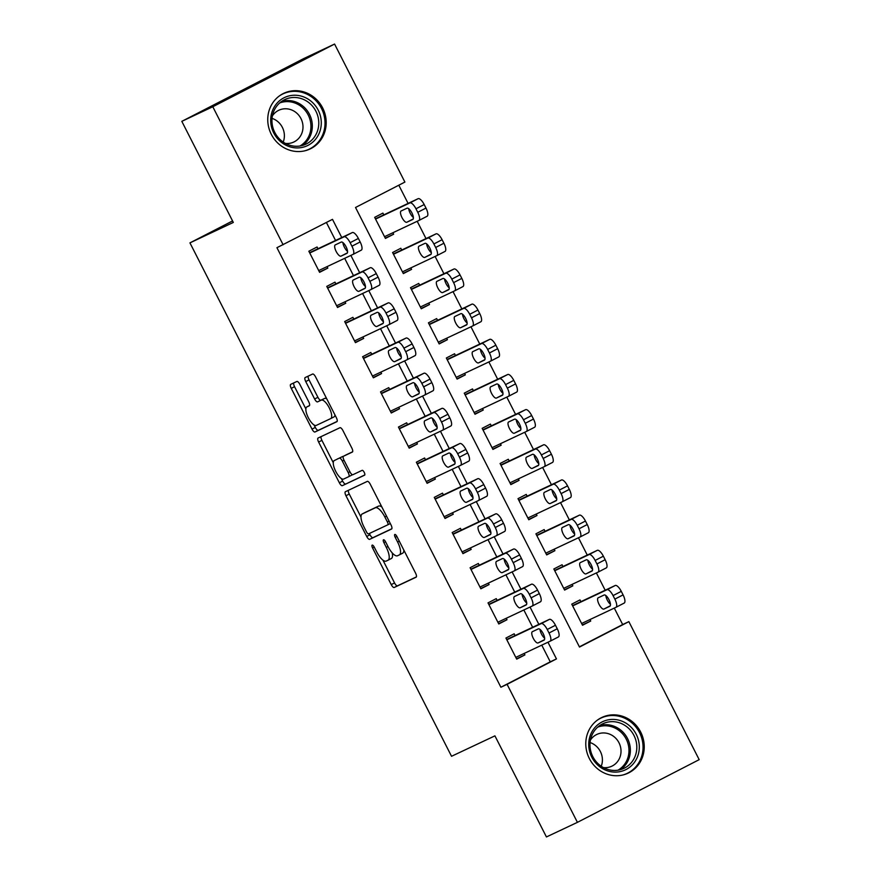 <?xml version="1.0" encoding="UTF-8"?>
<svg xmlns="http://www.w3.org/2000/svg" width="881" height="881" viewBox="0 0 881 881"><rect width="100%" height="100%" fill="white"/><g stroke="black" fill="none" stroke-linecap="round" stroke-linejoin="round"><path stroke-width="1.32" d="M372.178 545.119A2.709 0.936 -117.2 0 0 372.167 545.13A2.709 0.936 -117.2 0 0 372.553 547.938L391.241 584.61A3.876 1.344 -117.2 0 0 394.214 587.484L416.118 577.176A3.876 1.344 -117.2 0 0 416.129 577.165A3.876 1.344 -117.2 0 0 415.579 573.146L396.89 536.474A2.709 0.936 -117.2 0 0 394.809 534.459A2.709 0.936 -117.2 0 0 394.798 534.459A2.709 0.936 -117.2 0 0 395.184 537.278L397.606 542.024A12.4 4.306 -117.2 0 1 399.39 554.876A12.4 4.306 -117.2 0 1 399.335 554.898L397.518 555.757A12.4 4.306 -117.2 0 1 387.992 546.55L385.581 541.804A2.709 0.936 -117.2 0 0 383.488 539.789A2.709 0.936 -117.2 0 0 383.477 539.789A2.709 0.936 -117.2 0 0 383.874 542.608L386.285 547.354A12.4 4.306 -117.2 0 1 388.069 560.206A12.4 4.306 -117.2 0 1 388.025 560.228L386.197 561.087A12.4 4.306 -117.2 0 1 376.683 551.88L374.26 547.134A2.709 0.936 -117.2 0 0 372.178 545.119M322.644 107.9A30.791 28.875 -115.2 0 1 310.101 148.966A30.791 28.875 -115.2 0 1 271.304 134.33A30.791 28.875 -115.2 0 1 283.858 93.265A30.791 28.875 -115.2 0 1 322.644 107.9M640.685 732.067A30.791 28.875 -115.2 0 1 628.131 773.144A30.791 28.875 -115.2 0 1 589.334 758.508A30.791 28.875 -115.2 0 1 601.888 717.442A30.791 28.875 -115.2 0 1 640.685 732.067M299.837 384.347A3.876 1.344 -117.2 0 0 296.864 381.462L290.719 384.358A3.876 1.344 -117.2 0 0 290.708 384.369A3.876 1.344 -117.2 0 0 291.259 388.389L312.017 429.113A3.876 1.344 -117.2 0 0 314.991 431.987L336.883 421.68A3.876 1.344 -117.2 0 0 336.905 421.669A3.876 1.344 -117.2 0 0 336.344 417.649L315.596 376.925A3.876 1.344 -117.2 0 0 312.623 374.04L305.2 377.542A3.876 1.344 -117.2 0 0 305.178 377.542A3.876 1.344 -117.2 0 0 305.74 381.561L314.616 398.994A3.876 1.344 -117.2 0 0 317.601 401.868L321.279 400.139A10.363 3.59 -117.2 0 1 329.208 407.782A10.363 3.59 -117.2 0 1 330.727 418.585L316.268 425.402A10.363 3.59 -117.2 0 1 308.339 417.748A10.363 3.59 -117.2 0 1 306.819 406.945A10.363 3.59 -117.2 0 1 306.863 406.934L309.264 405.8A3.876 1.344 -117.2 0 0 309.275 405.789A3.876 1.344 -117.2 0 0 308.724 401.769L299.837 384.347M330.683 418.607A10.363 3.59 -117.2 0 0 330.727 418.585L334.02 416.889A10.363 3.59 -117.2 0 0 334.967 414.951M577.418 822.347L546.429 836.95L494.924 735.855L451.535 756.283L189.944 242.881L233.322 222.441L181.816 121.347L212.795 106.744L334.571 44.05L404.897 182.07L355.528 207.487L579.5 647.05L628.858 621.634L699.184 759.653L577.418 822.347L507.093 684.328L556.462 658.911L547.96 642.227M341.762 237.54L332.489 219.347L276.931 247.693L500.893 687.246L507.093 684.328M283.12 244.775L212.795 106.744M345.418 491.708A3.876 1.344 -117.2 0 0 345.396 491.708A3.876 1.344 -117.2 0 0 345.958 495.728L366.705 536.463A3.876 1.344 -117.2 0 0 369.69 539.337L391.582 529.018A3.876 1.344 -117.2 0 0 391.593 529.018A3.876 1.344 -117.2 0 0 391.043 524.999L370.284 484.264A3.876 1.344 -117.2 0 0 367.311 481.389L345.418 491.708M339.361 482.788L318.614 442.053A3.876 1.344 -117.2 0 1 318.052 438.044A3.876 1.344 -117.2 0 0 318.052 438.044L339.967 427.714A3.876 1.344 -117.2 0 1 342.94 430.589L351.827 448.022A3.876 1.344 -117.2 0 1 352.378 452.041A3.876 1.344 -117.2 0 1 352.367 452.052L343.48 456.237A3.876 1.344 -117.2 0 0 343.469 456.237A3.876 1.344 -117.2 0 0 344.031 460.256L349.922 471.82A3.876 1.344 -117.2 0 0 352.896 474.705L362.135 470.344A2.709 0.936 -117.2 0 1 364.216 472.348A2.709 0.936 -117.2 0 1 364.613 475.167A2.709 0.936 -117.2 0 0 364.613 475.167L342.335 485.662A3.876 1.344 -117.2 0 1 339.361 482.788L342.654 481.092L341.343 478.526M392.904 232.727L393.653 234.203L385.272 238.145M383.797 214.854L382.905 213.103L374.667 217.343L385.426 238.432L393.653 234.203M410.821 267.901L411.57 269.366L403.19 273.308M401.714 250.028L400.822 248.266L392.585 252.506L403.344 273.606L411.57 269.366M428.739 303.064L429.488 304.529L421.107 308.471M419.631 285.191L418.739 283.429L410.502 287.669L421.261 308.768L429.488 304.529M446.656 338.227L447.405 339.692L439.024 343.645M437.549 320.354L436.657 318.592L428.419 322.831L439.179 343.931L447.405 339.692M464.573 373.39L465.322 374.854L456.942 378.808M455.466 355.517L454.574 353.766L446.337 357.994L457.096 379.094L465.322 374.854M482.491 408.553L483.24 410.028L474.859 413.971M473.383 390.679L472.491 388.928L464.254 393.157L475.013 414.257L483.24 410.028M500.408 443.727L501.157 445.191L492.776 449.134M491.301 425.853L490.409 424.091L482.171 428.331L492.931 449.42L501.157 445.191M518.325 478.89L519.074 480.354L510.694 484.297M509.218 461.016L508.326 459.254L500.089 463.494L510.848 484.594L519.074 480.354M536.243 514.052L536.992 515.517L528.611 519.46M527.135 496.179L526.243 494.417L518.006 498.657L528.765 519.757L536.992 515.517M554.16 549.215L554.909 550.68L546.528 554.634M545.053 531.342L544.161 529.58L535.923 533.82L546.683 554.92L554.909 550.68M572.077 584.378L572.826 585.854L564.446 589.796M562.97 566.505L562.078 564.754L553.841 568.983L564.6 590.083L572.826 585.854M515.066 635.564L514.174 633.802L505.936 638.042L516.695 659.142L524.922 654.902L524.173 653.438M497.148 600.402L496.256 598.64L488.019 602.879L498.778 623.979L507.004 619.739L506.256 618.275M479.231 565.239L478.339 563.477L470.102 567.716L480.861 588.805L489.087 584.577L488.338 583.101M461.314 530.065L460.422 528.314L452.184 532.542L462.943 553.642L471.17 549.414L470.421 547.938M443.396 494.902L442.504 493.151L434.267 497.38L445.026 518.48L453.252 514.24L452.504 512.775M425.479 459.739L424.587 457.977L416.35 462.217L427.109 483.317L435.335 479.077L434.586 477.612M407.562 424.576L406.67 422.814L398.432 427.054L409.191 448.154L417.418 443.914L416.669 442.449M389.644 389.413L388.752 387.651L380.515 391.891L391.274 412.991L399.5 408.751L398.752 407.286M371.727 354.239L370.835 352.488L362.598 356.728L373.357 377.817L381.583 373.588L380.834 372.112M353.81 319.076L352.907 317.325L344.68 321.554L355.439 342.654L363.666 338.425L362.917 336.949M335.892 283.913L334.989 282.151L326.763 286.391L337.522 307.491L345.748 303.251L345 301.787M500.893 687.246L550.262 661.829L541.76 645.145M532.653 627.272L523.843 609.982M514.735 592.109L505.925 574.819M496.818 556.946L488.008 539.657M478.901 521.783L470.091 504.494M460.983 486.62L452.173 469.331M443.066 451.457L434.256 434.157M425.149 416.284L416.339 398.994M407.231 381.121L398.421 363.831M389.314 345.958L380.504 328.668M371.397 310.795L362.587 293.505M353.479 275.632L344.669 258.331M335.562 240.458L326.399 222.486M317.975 248.75L317.072 246.988L308.846 251.228L319.605 272.328L327.831 268.088L327.082 266.624M579.39 646.841L622.669 624.552L614.288 608.099M605.181 590.226L596.371 572.936M587.264 555.063L578.454 537.773M569.346 519.9L560.536 502.611M551.429 484.737L542.619 467.448M533.512 449.574L524.702 432.274M515.594 414.4L506.784 397.111M497.677 379.237L488.867 361.948M479.76 344.075L470.95 326.785M461.842 308.912L453.032 291.622M443.925 273.749L435.115 256.459M426.008 238.586L417.198 221.285M408.09 203.412L398.807 185.208M580.887 601.668L579.995 599.917L571.758 604.146L582.517 625.246L590.744 621.017L589.995 619.541M232.562 220.944L189.944 242.881M181.816 121.347L303.582 58.653L334.571 44.05M622.669 624.552L628.858 621.634M538.853 624.354L530.043 607.064M520.935 589.191L512.125 571.901M503.018 554.028L494.208 536.738M485.101 518.865L476.291 501.575M467.183 483.702L458.373 466.401M449.266 448.528L440.456 431.238M431.349 413.365L422.539 396.076M413.431 378.202L404.621 360.913M395.514 343.039L386.704 325.75M377.597 307.876L368.787 290.587M359.679 272.714L350.869 255.413M550.262 661.829L556.462 658.911M590.744 621.017L582.363 624.959M524.922 654.902L516.541 658.845M507.004 619.739L498.624 623.682M489.087 584.577L480.707 588.519M471.17 549.414L462.789 553.356M453.252 514.24L444.872 518.193M435.335 479.077L426.955 483.03M417.418 443.914L409.037 447.856M399.5 408.751L391.12 412.693M381.583 373.588L373.203 377.531M363.666 338.425L355.285 342.368M345.748 303.251L337.368 307.205M327.831 268.088L319.451 272.042M388.114 560.184L391.318 558.532A12.4 4.306 -117.2 0 0 391.362 558.51A12.4 4.306 -117.2 0 0 392.232 552.905M399.434 554.854L402.628 553.202A12.4 4.306 -117.2 0 0 402.683 553.18A12.4 4.306 -117.2 0 0 403.85 550.129M382.927 560.129L394.534 582.914A3.876 1.344 -117.2 0 0 397.507 585.799L416.372 576.912M369.359 533.501L369.998 534.767A3.876 1.344 -117.2 0 0 372.982 537.641L391.836 528.754M348.458 490.276A3.876 1.344 -117.2 0 0 349.25 494.032L360.979 517.059M366.474 531.86A2.709 0.936 -117.2 0 0 368.566 533.875L387.783 524.823A2.709 0.936 -117.2 0 0 387.794 524.812A2.709 0.936 -117.2 0 0 387.409 522.004L384.854 516.993A12.4 4.306 -117.2 0 0 375.328 507.786L362.19 513.975A12.4 4.306 -117.2 0 0 362.146 513.997A12.4 4.306 -117.2 0 0 363.93 526.86L366.474 531.86M381.902 507.06A12.4 4.306 -117.2 0 0 378.621 506.09L375.328 507.786M365.395 512.335A12.4 4.306 -117.2 0 1 365.439 512.302A12.4 4.306 -117.2 0 1 365.483 512.279L378.621 506.09M333.26 462.668L321.906 440.357L318.614 442.053M321.102 436.602A3.876 1.344 -117.2 0 0 321.906 440.357M352.62 451.788L346.773 454.541A3.876 1.344 -117.2 0 0 346.762 454.541A3.876 1.344 -117.2 0 0 346.751 454.552M364.8 474.936L342.335 485.662M334.273 460.576A10.363 3.59 -117.2 0 0 334.229 460.598A10.363 3.59 -117.2 0 0 335.749 471.401A10.363 3.59 -117.2 0 0 343.678 479.044L348.755 476.654A3.876 1.344 -117.2 0 0 348.766 476.643A3.876 1.344 -117.2 0 0 348.215 472.623L342.324 461.06A3.876 1.344 -117.2 0 0 339.35 458.186L337.555 458.88A10.363 3.59 -117.2 0 0 337.522 458.902A10.363 3.59 -117.2 0 0 337.478 458.924M352.059 474.947L348.766 476.643L352.048 474.958A3.876 1.344 -117.2 0 0 352.059 474.947A3.876 1.344 -117.2 0 0 352.312 474.661M343.216 456.523A3.876 1.344 -117.2 0 0 342.643 456.49L339.35 458.186M334.229 460.598L342.643 456.49M342.654 481.092A3.876 1.344 -117.2 0 0 345.627 483.966M330.76 418.563L333.976 416.911A10.363 3.59 -117.2 0 0 334.02 416.889M326.785 398.895A10.363 3.59 -117.2 0 0 324.571 398.443L321.279 400.139M308.229 376.11A3.876 1.344 -117.2 0 0 309.033 379.865L317.909 397.298A3.876 1.344 -117.2 0 0 320.882 400.183L324.571 398.443M314.043 424.95L315.31 427.417A3.876 1.344 -117.2 0 0 318.283 430.302L337.137 421.415M293.758 382.927A3.876 1.344 -117.2 0 0 294.551 386.693L305.861 408.894M572.661 605.908L606.987 589.73A7.896 2.742 -117.2 0 1 613.055 595.6L614.85 599.113A7.896 2.742 -117.2 0 1 615.984 607.306A7.896 2.742 -117.2 0 1 615.951 607.317L581.614 623.495M572.507 605.621L615.213 585.502A7.896 2.742 62.8 0 1 621.281 591.36L623.076 594.884A7.896 2.742 62.8 0 1 624.211 603.067A7.896 2.742 62.8 0 1 624.177 603.078L616.006 607.284L624.211 603.067M605.82 595.501A6.31 2.191 -117.2 0 0 610.478 604.322M604.146 595.005L598.188 597.803A6.31 2.191 -117.2 0 0 598.166 597.814A6.31 2.191 -117.2 0 0 599.091 604.399A6.31 2.191 -117.2 0 0 603.926 609.057L609.872 606.249A6.31 2.191 -117.2 0 0 609.894 606.238A6.31 2.191 -117.2 0 0 608.969 599.664A6.31 2.191 -117.2 0 0 604.146 595.005M506.839 639.804L541.165 623.627A7.896 2.742 -117.2 0 1 547.233 629.486L549.017 633.01A7.896 2.742 -117.2 0 1 550.151 641.192A7.896 2.742 -117.2 0 0 550.151 641.192L515.792 657.38M550.185 641.181L558.356 636.974A7.896 2.742 62.8 0 0 558.389 636.952A7.896 2.742 62.8 0 0 557.255 628.77L555.459 625.257A7.896 2.742 62.8 0 0 549.392 619.387L506.685 639.507M538.324 628.891A6.31 2.191 62.8 0 1 543.148 633.549A6.31 2.191 62.8 0 1 544.073 640.135A6.31 2.191 62.8 0 1 544.051 640.146L538.104 642.943A6.31 2.191 62.8 0 1 533.269 638.296A6.31 2.191 62.8 0 1 532.344 631.71A6.31 2.191 62.8 0 1 532.366 631.699L538.324 628.891M544.656 638.218A6.31 2.191 62.8 0 1 539.998 629.386M636.236 734.313A26.639 24.987 -115.2 0 1 626.116 769.487A26.639 24.987 -115.2 0 1 591.801 757.197A26.639 24.987 -115.2 0 1 601.921 722.024A26.639 24.987 -115.2 0 1 636.236 734.313M592.825 756.636A24.668 23.137 64.8 0 0 623.913 768.364A24.668 23.137 64.8 0 0 633.968 735.459A24.668 23.137 64.8 0 0 602.89 723.73A24.668 23.137 64.8 0 0 592.825 756.636M590.083 742.551A17.565 16.475 -115.2 0 1 600.379 751.537A17.565 16.475 -115.2 0 1 601.249 766.25M590.446 740.018A17.565 16.475 -115.2 0 1 596.866 734.424A17.565 16.475 -115.2 0 1 618.991 742.771A17.565 16.475 -115.2 0 1 611.832 766.195A17.565 16.475 -115.2 0 1 603.43 767.582M623.01 774.95A30.593 28.688 64.8 0 0 627.052 773.43A30.593 28.688 64.8 0 0 639.529 732.629A30.593 28.688 64.8 0 0 600.985 718.081A30.593 28.688 64.8 0 0 597.23 720.24M317.567 136.423A26.639 24.987 -115.2 0 1 282.79 143.35A26.639 24.987 -115.2 0 1 274.398 106.744A26.639 24.987 -115.2 0 1 309.176 99.806A26.639 24.987 -115.2 0 1 317.567 136.423M275.379 108.132A24.668 23.137 64.8 0 0 278.132 137.48A24.668 23.137 64.8 0 0 305.883 144.187A24.668 23.137 64.8 0 0 315.343 135.608A24.668 23.137 64.8 0 0 312.601 106.26A24.668 23.137 64.8 0 0 284.849 99.553A24.668 23.137 64.8 0 0 275.379 108.132M272.416 115.84A17.565 16.475 -115.2 0 1 278.837 110.246A17.565 16.475 -115.2 0 1 298.593 115.015A17.565 16.475 -115.2 0 1 300.542 135.916A17.565 16.475 -115.2 0 1 293.802 142.028A17.565 16.475 -115.2 0 1 285.4 143.416M304.969 150.772A30.593 28.688 64.8 0 0 309.022 149.252A30.593 28.688 64.8 0 0 320.761 138.614A30.593 28.688 64.8 0 0 317.358 102.218A30.593 28.688 64.8 0 0 282.944 93.904A30.593 28.688 64.8 0 0 279.2 96.062M272.053 118.373A17.565 16.475 -115.2 0 1 283.219 142.072M554.744 570.745L589.07 554.567A7.896 2.742 -117.2 0 1 595.138 560.437L596.933 563.95A7.896 2.742 -117.2 0 1 598.067 572.132A7.896 2.742 -117.2 0 1 598.034 572.154L563.697 588.332M554.59 570.459L597.296 550.339A7.896 2.742 62.8 0 1 603.364 556.197L605.159 559.71A7.896 2.742 62.8 0 1 606.293 567.904A7.896 2.742 62.8 0 1 606.26 567.915L598.089 572.121M587.902 560.338A6.31 2.191 -117.2 0 0 592.561 569.159M586.228 559.831L580.271 562.64A6.31 2.191 -117.2 0 0 580.249 562.651A6.31 2.191 -117.2 0 0 581.174 569.236A6.31 2.191 -117.2 0 0 586.008 573.894L591.955 571.086A6.31 2.191 -117.2 0 0 591.977 571.075A6.31 2.191 -117.2 0 0 591.052 564.49A6.31 2.191 -117.2 0 0 586.228 559.831M536.826 535.582L571.152 519.405A7.896 2.742 -117.2 0 1 577.22 525.274L579.015 528.787A7.896 2.742 -117.2 0 1 580.15 536.97A7.896 2.742 -117.2 0 0 580.15 536.97L545.78 553.158M536.672 535.285L579.379 515.165A7.896 2.742 62.8 0 1 585.447 521.034L587.242 524.547A7.896 2.742 62.8 0 1 588.376 532.741A7.896 2.742 62.8 0 1 588.343 532.752L580.172 536.958M569.985 525.164A6.31 2.191 -117.2 0 0 574.643 533.996M568.311 524.669L562.353 527.477A6.31 2.191 -117.2 0 0 562.331 527.488A6.31 2.191 -117.2 0 0 563.256 534.073A6.31 2.191 -117.2 0 0 568.091 538.731L574.038 535.923A6.31 2.191 -117.2 0 0 574.06 535.912A6.31 2.191 -117.2 0 0 573.135 529.327A6.31 2.191 -117.2 0 0 568.311 524.669M518.909 500.419L553.235 484.242A7.896 2.742 -117.2 0 1 559.303 490.1L561.098 493.624A7.896 2.742 -117.2 0 1 562.232 501.807A7.896 2.742 -117.2 0 1 562.199 501.818L527.862 517.995M518.755 500.122L561.461 480.002A7.896 2.742 62.8 0 1 567.529 485.872L569.324 489.384A7.896 2.742 62.8 0 1 570.459 497.567A7.896 2.742 62.8 0 1 570.425 497.589L562.254 501.796L570.459 497.567M552.068 490.001A6.31 2.191 -117.2 0 0 556.726 498.833M550.394 489.506L544.436 492.314A6.31 2.191 -117.2 0 0 544.414 492.325A6.31 2.191 -117.2 0 0 545.339 498.91A6.31 2.191 -117.2 0 0 550.173 503.558L556.12 500.76A6.31 2.191 -117.2 0 0 556.142 500.749A6.31 2.191 -117.2 0 0 555.217 494.164A6.31 2.191 -117.2 0 0 550.394 489.506M500.992 465.245L535.318 449.079A7.896 2.742 -117.2 0 1 541.386 454.937L543.181 458.461A7.896 2.742 -117.2 0 1 544.315 466.644A7.896 2.742 -117.2 0 0 544.315 466.644L509.945 482.832M500.837 464.959L543.544 444.839A7.896 2.742 62.8 0 1 549.612 450.709L551.407 454.222A7.896 2.742 62.8 0 1 552.541 462.404A7.896 2.742 62.8 0 1 552.508 462.426L544.337 466.633M534.15 454.838A6.31 2.191 -117.2 0 0 538.809 463.67M532.476 454.343L526.519 457.14A6.31 2.191 -117.2 0 0 526.497 457.162A6.31 2.191 -117.2 0 0 527.422 463.736A6.31 2.191 -117.2 0 0 532.256 468.395L538.203 465.597A6.31 2.191 -117.2 0 0 538.225 465.586A6.31 2.191 -117.2 0 0 537.3 459.001A6.31 2.191 -117.2 0 0 532.476 454.343M488.922 604.63L523.248 588.464A7.896 2.742 -117.2 0 1 529.316 594.323L531.1 597.847A7.896 2.742 -117.2 0 1 532.234 606.029A7.896 2.742 -117.2 0 0 532.234 606.029L497.875 622.217M532.267 606.007L540.438 601.811A7.896 2.742 62.8 0 0 540.471 601.789A7.896 2.742 62.8 0 0 539.337 593.607L537.542 590.094A7.896 2.742 62.8 0 0 531.474 584.224L488.768 604.344M520.407 593.728A6.31 2.191 62.8 0 1 525.23 598.386A6.31 2.191 62.8 0 1 526.155 604.972A6.31 2.191 62.8 0 1 526.133 604.983L520.186 607.78A6.31 2.191 62.8 0 1 515.352 603.122A6.31 2.191 62.8 0 1 514.427 596.547A6.31 2.191 62.8 0 1 514.449 596.525L520.407 593.728M526.739 603.045A6.31 2.191 62.8 0 1 522.081 594.223M471.005 569.467L505.331 553.301A7.896 2.742 -117.2 0 1 511.398 559.16L513.183 562.673A7.896 2.742 -117.2 0 1 514.317 570.866A7.896 2.742 -117.2 0 1 514.295 570.877L479.958 587.054M514.35 570.844L522.521 566.637A7.896 2.742 62.8 0 1 522.521 566.637A7.896 2.742 62.8 0 0 521.42 558.444L519.625 554.92A7.896 2.742 62.8 0 0 513.557 549.061L470.85 569.181M502.489 558.565A6.31 2.191 62.8 0 1 507.313 563.223A6.31 2.191 62.8 0 1 508.238 569.809A6.31 2.191 62.8 0 1 508.216 569.82L502.269 572.617A6.31 2.191 62.8 0 1 497.435 567.959A6.31 2.191 62.8 0 1 496.51 561.373A6.31 2.191 62.8 0 1 496.532 561.362L502.489 558.565M508.822 567.882A6.31 2.191 62.8 0 1 504.163 559.061M453.087 534.304L487.413 518.127A7.896 2.742 -117.2 0 1 493.481 523.997L495.265 527.51A7.896 2.742 -117.2 0 1 496.399 535.703A7.896 2.742 -117.2 0 0 496.399 535.703L462.04 551.891M496.432 535.681L504.604 531.474A7.896 2.742 62.8 0 0 504.637 531.463A7.896 2.742 62.8 0 0 503.503 523.281L501.707 519.757A7.896 2.742 62.8 0 0 495.64 513.898L452.933 534.018M484.572 523.402A6.31 2.191 62.8 0 1 489.396 528.06A6.31 2.191 62.8 0 1 490.321 534.635A6.31 2.191 62.8 0 1 490.299 534.646L484.352 537.454A6.31 2.191 62.8 0 1 479.517 532.796A6.31 2.191 62.8 0 1 478.592 526.21A6.31 2.191 62.8 0 1 478.614 526.199L484.572 523.402M490.904 532.719A6.31 2.191 62.8 0 1 486.246 523.898M435.17 499.142L469.496 482.964A7.896 2.742 -117.2 0 1 475.564 488.834L477.348 492.347A7.896 2.742 -117.2 0 1 478.482 500.529A7.896 2.742 -117.2 0 1 478.46 500.551L444.123 516.718M486.719 496.3L478.482 500.529L486.686 496.311A7.896 2.742 62.8 0 0 486.719 496.3A7.896 2.742 62.8 0 0 485.585 488.107L483.79 484.594A7.896 2.742 62.8 0 0 477.722 478.724L435.016 498.855M466.655 488.228A6.31 2.191 62.8 0 1 471.478 492.886A6.31 2.191 62.8 0 1 472.403 499.472A6.31 2.191 62.8 0 1 472.381 499.483L466.434 502.291A6.31 2.191 62.8 0 1 461.6 497.633A6.31 2.191 62.8 0 1 460.675 491.047A6.31 2.191 62.8 0 1 460.697 491.036L466.655 488.228M472.987 497.556A6.31 2.191 62.8 0 1 468.329 488.735M483.074 430.082L517.4 413.916A7.896 2.742 -117.2 0 1 523.468 419.774L525.263 423.287A7.896 2.742 -117.2 0 1 526.398 431.481A7.896 2.742 -117.2 0 1 526.364 431.492L492.027 447.669M482.92 429.796L525.627 409.676A7.896 2.742 62.8 0 1 531.695 415.535L533.49 419.059A7.896 2.742 62.8 0 1 534.624 427.241A7.896 2.742 62.8 0 1 534.591 427.252L526.42 431.459L534.624 427.241M516.233 419.675A6.31 2.191 -117.2 0 0 520.891 428.496M514.559 419.18L508.601 421.977A6.31 2.191 -117.2 0 0 508.579 421.988A6.31 2.191 -117.2 0 0 509.504 428.573A6.31 2.191 -117.2 0 0 514.339 433.232L520.286 430.435A6.31 2.191 -117.2 0 0 520.308 430.424A6.31 2.191 -117.2 0 0 519.383 423.838A6.31 2.191 -117.2 0 0 514.559 419.18M417.253 463.979L451.579 447.801A7.896 2.742 -117.2 0 1 457.646 453.671L459.43 457.184A7.896 2.742 -117.2 0 1 460.565 465.366A7.896 2.742 -117.2 0 0 460.565 465.366L426.206 481.555M460.598 465.355L468.769 461.148A7.896 2.742 62.8 0 0 468.802 461.137A7.896 2.742 62.8 0 0 467.668 452.944L465.873 449.431A7.896 2.742 62.8 0 0 459.805 443.561L417.098 463.681M448.737 453.065A6.31 2.191 62.8 0 1 453.561 457.724A6.31 2.191 62.8 0 1 454.486 464.309A6.31 2.191 62.8 0 1 454.464 464.32L448.517 467.128A6.31 2.191 62.8 0 1 443.683 462.47A6.31 2.191 62.8 0 1 442.758 455.884A6.31 2.191 62.8 0 1 442.78 455.873L448.737 453.065M455.07 462.393A6.31 2.191 62.8 0 1 450.411 453.561M465.157 394.919L499.483 378.742A7.896 2.742 -117.2 0 1 505.551 384.612L507.346 388.125A7.896 2.742 -117.2 0 1 508.48 396.318A7.896 2.742 -117.2 0 1 508.447 396.329L474.11 412.506M465.003 394.633L507.709 374.513A7.896 2.742 62.8 0 1 513.777 380.372L515.572 383.896A7.896 2.742 62.8 0 1 516.707 392.078A7.896 2.742 62.8 0 1 516.673 392.089L508.502 396.296M498.316 384.512A6.31 2.191 -117.2 0 0 502.974 393.333M496.642 384.017L490.684 386.814A6.31 2.191 -117.2 0 0 490.662 386.825A6.31 2.191 -117.2 0 0 491.587 393.411A6.31 2.191 -117.2 0 0 496.421 398.069L502.368 395.261A6.31 2.191 -117.2 0 0 502.39 395.25A6.31 2.191 -117.2 0 0 501.465 388.675A6.31 2.191 -117.2 0 0 496.642 384.017M447.24 359.756L481.566 343.579A7.896 2.742 -117.2 0 1 487.634 349.449L489.429 352.962A7.896 2.742 -117.2 0 1 490.563 361.144A7.896 2.742 -117.2 0 0 490.563 361.144L456.193 377.332M447.085 359.47L489.792 339.339A7.896 2.742 62.8 0 1 495.86 345.209L497.655 348.722A7.896 2.742 62.8 0 1 498.789 356.915A7.896 2.742 62.8 0 1 498.756 356.926L490.585 361.133M480.398 349.35A6.31 2.191 -117.2 0 0 485.057 358.171M478.724 348.843L472.767 351.651A6.31 2.191 -117.2 0 0 472.745 351.662A6.31 2.191 -117.2 0 0 473.67 358.248A6.31 2.191 -117.2 0 0 478.504 362.906L484.451 360.098A6.31 2.191 -117.2 0 0 484.473 360.087A6.31 2.191 -117.2 0 0 483.548 353.501A6.31 2.191 -117.2 0 0 478.724 348.843M429.322 324.593L463.648 308.416A7.896 2.742 -117.2 0 1 469.716 314.286L471.511 317.799A7.896 2.742 -117.2 0 1 472.645 325.981A7.896 2.742 -117.2 0 1 472.612 326.003L438.275 342.169M429.168 324.296L471.875 304.176A7.896 2.742 62.8 0 1 477.943 310.046L479.738 313.559A7.896 2.742 62.8 0 1 480.872 321.752A7.896 2.742 62.8 0 1 480.839 321.763L472.668 325.97L480.872 321.752M462.481 314.176A6.31 2.191 -117.2 0 0 467.139 323.008M460.807 313.68L454.849 316.488A6.31 2.191 -117.2 0 0 454.827 316.499A6.31 2.191 -117.2 0 0 455.752 323.085A6.31 2.191 -117.2 0 0 460.587 327.743L466.534 324.935A6.31 2.191 -117.2 0 0 466.556 324.924A6.31 2.191 -117.2 0 0 465.631 318.338A6.31 2.191 -117.2 0 0 460.807 313.68M411.405 289.431L445.731 273.253A7.896 2.742 -117.2 0 1 451.799 279.112L453.594 282.636A7.896 2.742 -117.2 0 1 454.728 290.818A7.896 2.742 -117.2 0 0 454.728 290.818L420.358 307.006M411.251 289.133L453.957 269.013A7.896 2.742 62.8 0 1 460.025 274.883L461.82 278.396A7.896 2.742 62.8 0 1 462.954 286.578A7.896 2.742 62.8 0 1 462.921 286.6L454.75 290.807M444.564 279.013A6.31 2.191 -117.2 0 0 449.222 287.845M442.89 278.517L436.932 281.325A6.31 2.191 -117.2 0 0 436.91 281.336A6.31 2.191 -117.2 0 0 437.835 287.911A6.31 2.191 -117.2 0 0 442.669 292.569L448.616 289.772A6.31 2.191 -117.2 0 0 448.638 289.761A6.31 2.191 -117.2 0 0 447.713 283.175A6.31 2.191 -117.2 0 0 442.89 278.517M393.488 254.257L427.814 238.09A7.896 2.742 -117.2 0 1 433.881 243.949L435.677 247.473A7.896 2.742 -117.2 0 1 436.811 255.655A7.896 2.742 -117.2 0 1 436.778 255.666L402.441 271.844M393.333 253.97L436.04 233.85A7.896 2.742 62.8 0 1 442.108 239.72L443.903 243.233A7.896 2.742 62.8 0 1 445.037 251.415A7.896 2.742 62.8 0 1 445.004 251.437L436.833 255.633L445.037 251.415M426.646 243.85A6.31 2.191 -117.2 0 0 431.305 252.671M424.972 243.354L419.015 246.151A6.31 2.191 -117.2 0 0 418.993 246.162A6.31 2.191 -117.2 0 0 419.918 252.748A6.31 2.191 -117.2 0 0 424.752 257.406L430.699 254.609A6.31 2.191 -117.2 0 0 430.721 254.598A6.31 2.191 -117.2 0 0 429.796 248.013A6.31 2.191 -117.2 0 0 424.972 243.354M399.335 428.816L433.661 412.638A7.896 2.742 -117.2 0 1 439.729 418.497L441.513 422.021A7.896 2.742 -117.2 0 1 442.647 430.203A7.896 2.742 -117.2 0 0 442.647 430.203L408.288 446.392M442.68 430.192L450.852 425.986A7.896 2.742 62.8 0 0 450.885 425.964A7.896 2.742 62.8 0 0 449.75 417.781L447.955 414.268A7.896 2.742 62.8 0 0 441.888 408.399L399.181 428.518M430.82 417.902A6.31 2.191 62.8 0 1 435.643 422.561A6.31 2.191 62.8 0 1 436.569 429.146A6.31 2.191 62.8 0 1 436.547 429.157L430.6 431.954A6.31 2.191 62.8 0 1 425.765 427.296A6.31 2.191 62.8 0 1 424.84 420.722A6.31 2.191 62.8 0 1 424.862 420.711L430.82 417.902M437.152 427.23A6.31 2.191 62.8 0 1 432.494 418.398M381.418 393.642L415.744 377.475A7.896 2.742 -117.2 0 1 421.812 383.334L423.596 386.858A7.896 2.742 -117.2 0 1 424.73 395.04A7.896 2.742 -117.2 0 1 424.708 395.051L390.371 411.229M432.967 390.801L424.73 395.04L432.934 390.823A7.896 2.742 62.8 0 0 432.967 390.801A7.896 2.742 62.8 0 0 431.833 382.618L430.038 379.105A7.896 2.742 62.8 0 0 423.97 373.236L381.264 393.355M412.903 382.739A6.31 2.191 62.8 0 1 417.726 387.398A6.31 2.191 62.8 0 1 418.651 393.983A6.31 2.191 62.8 0 1 418.629 393.994L412.682 396.791A6.31 2.191 62.8 0 1 407.848 392.133A6.31 2.191 62.8 0 1 406.923 385.548A6.31 2.191 62.8 0 1 406.945 385.537L412.903 382.739M419.235 392.056A6.31 2.191 62.8 0 1 414.577 383.235M363.501 358.479L397.827 342.302A7.896 2.742 -117.2 0 1 403.894 348.171L405.678 351.684A7.896 2.742 -117.2 0 1 406.813 359.877A7.896 2.742 -117.2 0 0 406.813 359.877L372.454 376.066M406.846 359.855L415.017 355.649A7.896 2.742 62.8 0 0 415.05 355.638A7.896 2.742 62.8 0 0 413.916 347.455L412.121 343.931A7.896 2.742 62.8 0 0 406.053 338.073L363.346 358.193M394.985 347.577A6.31 2.191 62.8 0 1 399.809 352.235A6.31 2.191 62.8 0 1 400.734 358.809A6.31 2.191 62.8 0 1 400.712 358.831L394.765 361.628A6.31 2.191 62.8 0 1 389.931 356.97A6.31 2.191 62.8 0 1 389.006 350.385A6.31 2.191 62.8 0 1 389.028 350.374L394.985 347.577M401.318 356.893A6.31 2.191 62.8 0 1 396.659 348.072M345.583 323.316L379.909 307.139A7.896 2.742 -117.2 0 1 385.977 313.008L387.761 316.521A7.896 2.742 -117.2 0 1 388.895 324.715A7.896 2.742 -117.2 0 1 388.873 324.726L354.536 340.903M397.133 320.475L388.895 324.715L397.1 320.486A7.896 2.742 62.8 0 1 397.1 320.486A7.896 2.742 62.8 0 0 395.998 312.292L394.203 308.768A7.896 2.742 62.8 0 0 388.136 302.91L345.429 323.03M377.057 312.414A6.31 2.191 62.8 0 1 381.891 317.061A6.31 2.191 62.8 0 1 382.817 323.646A6.31 2.191 62.8 0 1 382.795 323.657L376.848 326.466A6.31 2.191 62.8 0 1 372.013 321.807A6.31 2.191 62.8 0 1 371.088 315.222A6.31 2.191 62.8 0 1 371.11 315.211L377.057 312.414M383.4 321.73A6.31 2.191 62.8 0 1 378.742 312.909M327.666 288.153L361.992 271.976A7.896 2.742 -117.2 0 1 368.06 277.845L369.844 281.358A7.896 2.742 -117.2 0 1 370.978 289.541A7.896 2.742 -117.2 0 1 370.956 289.563L336.619 305.729M371.011 289.53L379.182 285.323A7.896 2.742 62.8 0 0 379.215 285.312A7.896 2.742 62.8 0 0 378.081 277.119L376.286 273.606A7.896 2.742 62.8 0 0 370.218 267.736L327.512 287.856M359.14 277.24A6.31 2.191 62.8 0 1 363.974 281.898A6.31 2.191 62.8 0 1 364.899 288.483A6.31 2.191 62.8 0 1 364.877 288.494L358.93 291.303A6.31 2.191 62.8 0 1 354.096 286.644A6.31 2.191 62.8 0 1 353.171 280.059A6.31 2.191 62.8 0 1 353.193 280.048L359.14 277.24M365.483 286.567A6.31 2.191 62.8 0 1 360.825 277.735M375.57 219.094L409.896 202.916A7.896 2.742 -117.2 0 1 415.964 208.786L417.759 212.299A7.896 2.742 -117.2 0 1 418.893 220.492A7.896 2.742 -117.2 0 1 418.86 220.503L384.523 236.681M375.416 218.807L418.123 198.688A7.896 2.742 62.8 0 1 424.19 204.546L425.986 208.07A7.896 2.742 62.8 0 1 427.12 216.252A7.896 2.742 62.8 0 1 427.087 216.263L418.916 220.47L427.12 216.252M408.729 208.687A6.31 2.191 -117.2 0 0 413.387 217.508M407.055 208.191L401.097 210.988A6.31 2.191 -117.2 0 0 401.075 211A6.31 2.191 -117.2 0 0 402 217.585A6.31 2.191 -117.2 0 0 406.835 222.243L412.782 219.446A6.31 2.191 -117.2 0 0 412.804 219.424A6.31 2.191 -117.2 0 0 411.879 212.85A6.31 2.191 -117.2 0 0 407.055 208.191M309.749 252.99L344.075 236.813A7.896 2.742 -117.2 0 1 350.142 242.682L351.926 246.195A7.896 2.742 -117.2 0 1 353.061 254.378A7.896 2.742 -117.2 0 0 353.061 254.378L318.702 270.566M353.094 254.367L361.265 250.16A7.896 2.742 62.8 0 0 361.298 250.138A7.896 2.742 62.8 0 0 360.164 241.956L358.369 238.443A7.896 2.742 62.8 0 0 352.301 232.573L309.594 252.693M341.222 242.077A6.31 2.191 62.8 0 1 346.057 246.735A6.31 2.191 62.8 0 1 346.982 253.321A6.31 2.191 62.8 0 1 346.96 253.332L341.013 256.14A6.31 2.191 62.8 0 1 336.179 251.481A6.31 2.191 62.8 0 1 335.254 244.896A6.31 2.191 62.8 0 1 335.276 244.885L341.222 242.077M347.566 251.404A6.31 2.191 62.8 0 1 342.907 242.572M374.227 547.079L372.553 547.938M396.857 536.419L395.184 537.278M385.548 541.749L383.874 542.608M387.959 546.495L386.285 547.354M399.28 541.165L397.606 542.024M397.507 585.799L394.214 587.484M394.534 582.914L391.241 584.61M372.982 537.641L369.69 539.337M369.998 534.767L366.705 536.463M349.25 494.032L345.958 495.728M390.294 523.523L387.805 524.812L390.294 523.523M389.083 521.145L387.409 522.004M386.528 516.134L384.854 516.993M365.483 512.279L362.19 513.975M346.773 454.541L343.48 456.237L346.762 454.541M349.889 471.764L348.215 472.623M343.997 460.201L342.324 461.06M306.819 406.945L309.495 405.568L306.863 406.934M320.882 400.183L317.601 401.868M317.909 397.298L314.616 398.994M309.033 379.865L305.74 381.561M318.283 430.302L314.991 431.987M315.31 427.417L312.017 429.113M294.551 386.693L291.259 388.389M606.987 589.73L615.213 585.502M614.85 599.113L623.076 594.884M613.055 595.6L621.281 591.36M610.313 605.765L603.926 609.057M549.392 619.387L541.165 623.627M555.459 625.257L547.233 629.486M557.255 628.77L549.017 633.01M538.104 642.943L544.491 639.661M599.785 725.526A24.668 23.137 -115.2 0 1 627.514 738.498A24.668 23.137 -115.2 0 1 620.554 769.62M617.999 770.181A23.864 22.377 64.8 0 0 626.226 739.137A23.864 22.377 64.8 0 0 597.725 727.133M281.744 101.348A24.668 23.137 -115.2 0 1 307.315 110.797A24.668 23.137 -115.2 0 1 308.89 138.647A24.668 23.137 -115.2 0 1 302.524 145.442M299.969 146.004A23.864 22.377 64.8 0 0 307.623 138.493A23.864 22.377 64.8 0 0 305.531 110.808A23.864 22.377 64.8 0 0 279.695 102.956M589.07 554.567L597.296 550.339M596.933 563.95L605.159 559.71M595.138 560.437L603.364 556.197M592.395 570.602L586.008 573.894M571.152 519.405L579.379 515.165M579.015 528.787L587.242 524.547M577.22 525.274L585.447 521.034M574.478 535.439L568.091 538.731M553.235 484.242L561.461 480.002M561.098 493.624L569.324 489.384M559.303 490.1L567.529 485.872M556.561 500.276L550.173 503.558M535.318 449.079L543.544 444.839M543.181 458.461L551.407 454.222M541.386 454.937L549.612 450.709M538.643 465.113L532.256 468.395M531.474 584.224L523.248 588.464M537.542 590.094L529.316 594.323M539.337 593.607L531.1 597.847M520.186 607.78L526.574 604.498M513.557 549.061L505.331 553.301M519.625 554.92L511.398 559.16M521.42 558.444L513.183 562.673M502.269 572.617L508.656 569.324M495.64 513.898L487.413 518.127M501.707 519.757L493.481 523.997M503.503 523.281L495.265 527.51M484.352 537.454L490.739 534.161M477.722 478.724L469.496 482.964M483.79 484.594L475.564 488.834M485.585 488.107L477.348 492.347M466.434 502.291L472.822 498.998M517.4 413.916L525.627 409.676M525.263 423.287L533.49 419.059M523.468 419.774L531.695 415.535M520.726 429.939L514.339 433.232M459.805 443.561L451.579 447.801M465.873 449.431L457.646 453.671M467.668 452.944L459.43 457.184M448.517 467.128L454.904 463.835M499.483 378.742L507.709 374.513M507.346 388.125L515.572 383.896M505.551 384.612L513.777 380.372M502.809 394.776L496.421 398.069M481.566 343.579L489.792 339.339M489.429 352.962L497.655 348.722M487.634 349.449L495.86 345.209M484.891 359.613L478.504 362.906M463.648 308.416L471.875 304.176M471.511 317.799L479.738 313.559M469.716 314.286L477.943 310.046M466.974 324.45L460.587 327.743M445.731 273.253L453.957 269.013M453.594 282.636L461.82 278.396M451.799 279.112L460.025 274.883M449.057 289.287L442.669 292.569M427.814 238.09L436.04 233.85M435.677 247.473L443.903 243.233M433.881 243.949L442.108 239.72M431.139 254.113L424.752 257.406M441.888 408.399L433.661 412.638M447.955 414.268L439.729 418.497M449.75 417.781L441.513 422.021M430.6 431.954L436.987 428.673M423.97 373.236L415.744 377.475M430.038 379.105L421.812 383.334M431.833 382.618L423.596 386.858M412.682 396.791L419.07 393.499M406.053 338.073L397.827 342.302M412.121 343.931L403.894 348.171M413.916 347.455L405.678 351.684M394.765 361.628L401.152 358.336M388.136 302.91L379.909 307.139M394.203 308.768L385.977 313.008M395.998 312.292L387.761 316.521M376.848 326.466L383.235 323.173M370.218 267.736L361.992 271.976M376.286 273.606L368.06 277.845M378.081 277.119L369.844 281.358M358.93 291.303L365.318 288.01M409.896 202.916L418.123 198.688M417.759 212.299L425.986 208.07M415.964 208.786L424.19 204.546M413.222 218.951L406.835 222.243M352.301 232.573L344.075 236.813M358.369 238.443L350.142 242.682M360.164 241.956L351.926 246.195M341.013 256.14L347.4 252.847M391.362 558.51L388.069 560.206M402.683 553.18L399.39 554.876M365.439 512.302L362.146 513.997M558.389 636.952L550.151 641.192M600.985 718.081L599.025 719.006M627.052 773.43L625.092 774.355M282.944 93.904L280.984 94.829M309.022 149.252L307.062 150.177M598.067 572.132L606.293 567.904M580.15 536.97L588.376 532.741M544.315 466.644L552.541 462.404M540.471 601.789L532.234 606.029M522.554 566.626L514.317 570.866M504.637 531.463L496.399 535.703M468.802 461.137L460.565 465.366M508.48 396.318L516.707 392.078M490.563 361.144L498.789 356.915M454.728 290.818L462.954 286.578M450.885 425.964L442.647 430.203M415.05 355.638L406.813 359.877M379.215 285.312L370.978 289.541M361.298 250.138L353.061 254.378"/></g></svg>
